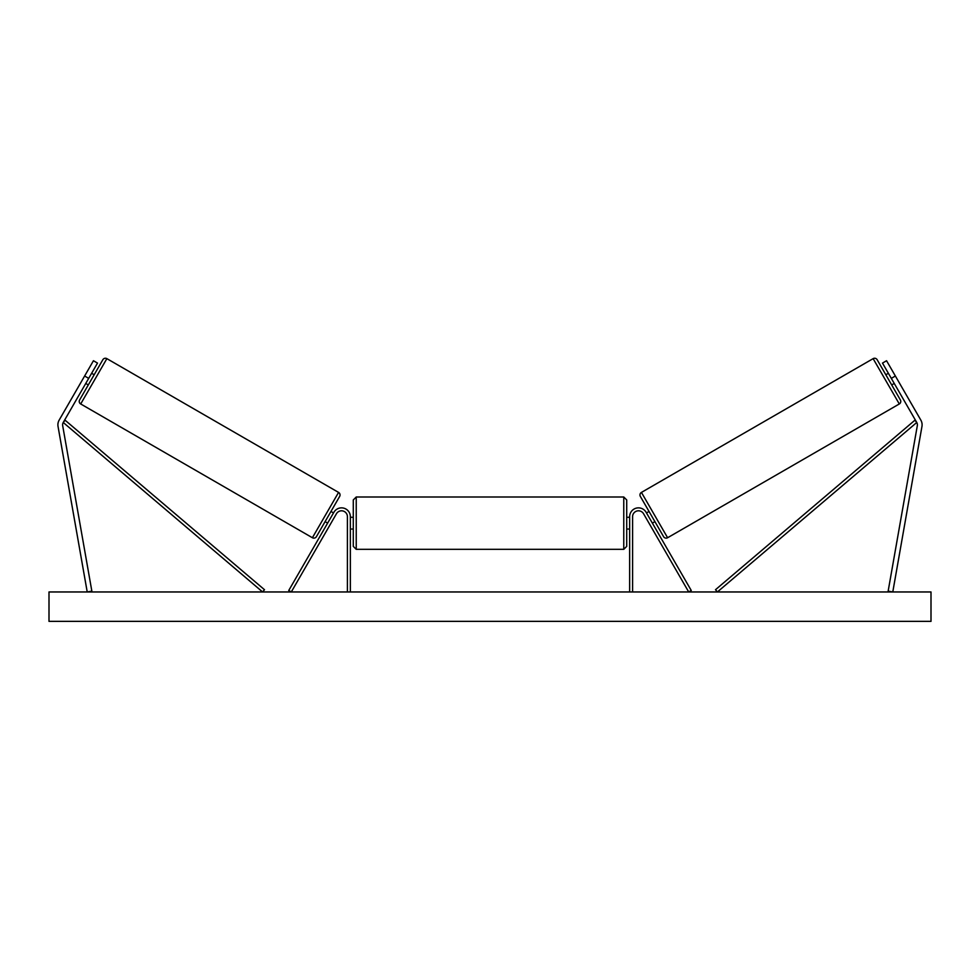 <?xml version="1.0" encoding="UTF-8"?>
<svg xmlns="http://www.w3.org/2000/svg" width="980" height="980" viewBox="0 0 980 980"><rect width="100%" height="100%" fill="white"/><g stroke="black" fill="none" stroke-linecap="round" stroke-linejoin="round"><path stroke-width="1.47" d="M350.35 591.957L350.35 516.693A8.82 8.82 0 0 0 333.886 512.283L288.745 590.487L291.293 591.957L336.434 513.753A5.88 5.88 0 0 1 347.41 516.693L347.41 591.957M57.894 424.83A9.408 9.408 0 0 0 58.041 426.459L87.22 591.957L91.851 591.136L62.671 425.639A4.704 4.704 0 0 1 63.235 422.478L262.591 591.957L264.49 589.715L65.133 420.236L63.235 422.478L88.69 378.366L84.623 376.014L59.155 420.126A9.408 9.408 0 0 0 57.894 424.83M84.623 376.014L93.443 360.738L97.51 363.09L88.69 378.366M920.845 420.126A9.408 9.408 0 0 1 921.96 426.459L892.78 591.957L888.149 591.136L917.329 425.639A4.704 4.704 0 0 0 916.766 422.478L717.409 591.957L715.51 589.715L914.867 420.236L916.766 422.478L891.31 378.366L895.377 376.014L920.845 420.126M895.377 376.014L886.557 360.738L882.49 363.09L891.31 378.366M629.65 591.957L629.65 516.693A8.82 8.82 0 0 1 646.114 512.283L691.255 590.487L688.707 591.957L643.566 513.753A5.88 5.88 0 0 0 632.59 516.693L632.59 591.957M356.23 549.327L353.29 546.387L353.29 499.935L356.23 496.995L356.23 549.327L623.77 549.327L623.77 496.995L626.71 499.935L626.71 529.041L629.65 529.041M629.65 517.281L626.71 517.281L626.71 499.935M350.35 527.35L350.35 518.959M629.65 527.35L629.65 518.959M626.71 523.161L626.71 546.387L623.77 549.327M106.869 358.643L80.703 403.968A2.94 2.94 0 0 1 79.625 399.95L102.851 359.721A2.94 2.94 0 0 1 106.869 358.643L338.566 492.413A2.94 2.94 0 0 1 339.644 496.431L316.418 536.66A2.94 2.94 0 0 1 312.4 537.738L338.566 492.413M80.703 403.968L312.4 537.738M85.75 383.462L88.298 384.932M91.63 373.282L94.178 374.752M86.595 382.004L90.797 374.728M316.418 536.66L325.091 521.642L327.639 523.112M328.471 521.654L332.673 514.378M339.644 496.431L330.971 511.462L333.519 512.932M931 591.957L49 591.957L49 621.357L931 621.357L931 591.957M641.435 492.413L873.131 358.643A2.94 2.94 0 0 1 877.149 359.721L900.375 399.95A2.94 2.94 0 0 1 899.297 403.968L667.601 537.738L641.435 492.413A2.94 2.94 0 0 0 640.357 496.431L663.583 536.66A2.94 2.94 0 0 0 667.601 537.738M894.25 383.462L891.702 384.932M888.37 373.282L885.822 374.752M654.91 521.642L652.361 523.112M649.03 511.462L646.482 512.932M651.529 521.654L647.327 514.378M893.405 382.004L889.203 374.728M873.131 358.643L899.297 403.968M356.23 496.995L623.77 496.995M350.35 517.281L353.29 517.281M350.35 529.041L353.29 529.041"/></g></svg>
